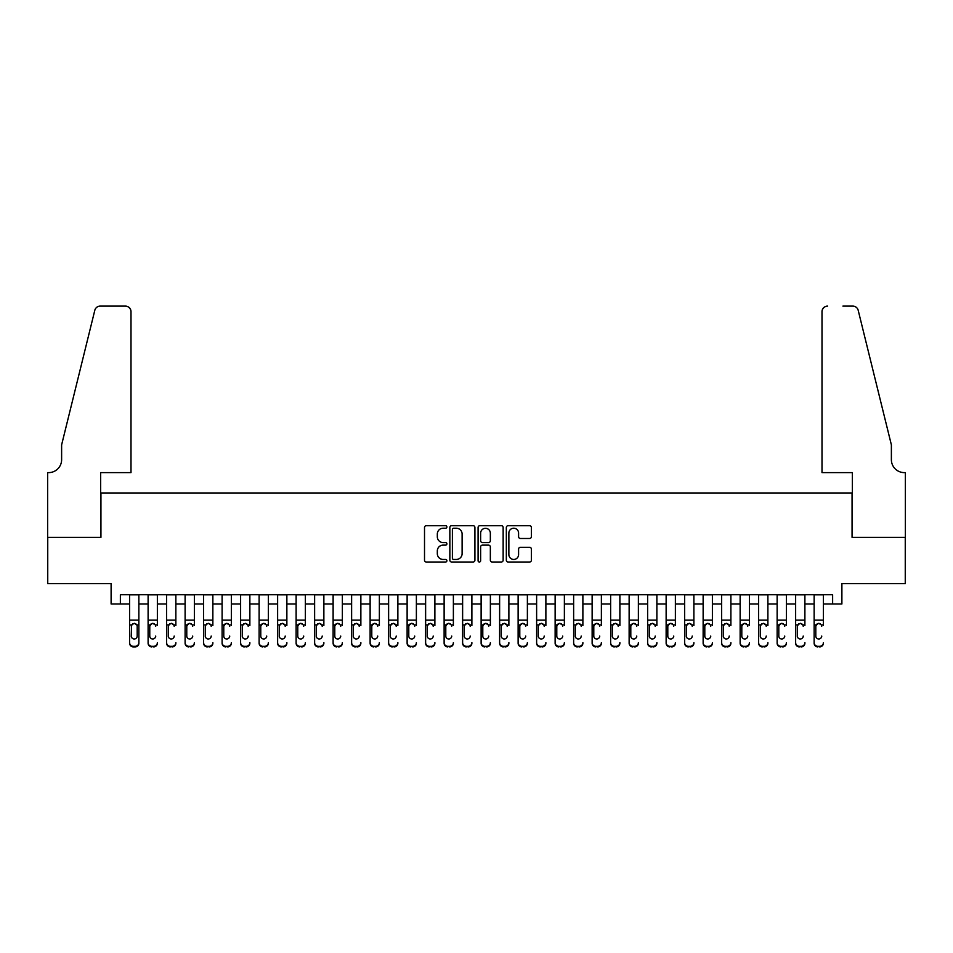 <?xml version="1.0" encoding="UTF-8"?>
<svg xmlns="http://www.w3.org/2000/svg" width="953" height="953" viewBox="0 0 953 953"><rect width="100%" height="100%" fill="white"/><g stroke="black" fill="none" stroke-linecap="round" stroke-linejoin="round"><path stroke-width="1.43" d="M446.897 526.949A1.275 1.275 0 0 0 445.623 525.687L426.336 525.687A1.811 1.811 0 0 0 424.514 527.497L424.514 560.185A1.811 1.811 0 0 0 426.336 562.008L445.623 562.008A1.275 1.275 0 0 0 446.897 560.733A1.275 1.275 0 0 0 445.623 559.459L443.133 559.459A5.813 5.813 0 0 1 437.32 553.645L437.32 550.929A5.813 5.813 0 0 1 443.133 545.116L445.623 545.116A1.275 1.275 0 0 0 446.897 543.841A1.275 1.275 0 0 0 445.623 542.567L443.133 542.567A5.813 5.813 0 0 1 437.32 536.765L437.32 534.037A5.813 5.813 0 0 1 443.133 528.224L445.623 528.224A1.275 1.275 0 0 0 446.897 526.949M529.57 538.481A1.811 1.811 0 0 0 531.393 536.67L531.393 527.497A1.811 1.811 0 0 0 529.57 525.687L508.14 525.687A1.811 1.811 0 0 0 506.329 527.497L506.329 560.185A1.811 1.811 0 0 0 508.14 562.008L529.57 562.008A1.811 1.811 0 0 0 531.393 560.185L531.393 549.107A1.811 1.811 0 0 0 529.57 547.296L520.398 547.296A1.811 1.811 0 0 0 518.587 549.107L518.587 554.598A4.86 4.86 0 0 1 513.727 559.459A4.86 4.86 0 0 1 508.866 554.598L508.866 533.084A4.86 4.86 0 0 1 513.727 528.224A4.86 4.86 0 0 1 518.587 533.084L518.587 536.67A1.811 1.811 0 0 0 520.398 538.481L529.57 538.481M120.364 603.976L120.364 594.72L832.636 594.72L832.636 603.976L841.892 603.976L841.892 583.617L905.255 583.617L905.255 537.373L852.065 537.373L852.065 492.963L100.935 492.963L100.935 537.373L47.745 537.373L47.745 583.617L111.108 583.617L111.108 603.976L129.608 603.976M474.916 527.497A1.811 1.811 0 0 0 473.093 525.687L451.662 525.687A1.811 1.811 0 0 0 449.852 527.497L449.852 560.185A1.811 1.811 0 0 0 451.662 562.008L473.093 562.008A1.811 1.811 0 0 0 474.916 560.185L474.916 527.497M479.907 525.687L501.338 525.687A1.811 1.811 0 0 1 503.148 527.497L503.148 560.185A1.811 1.811 0 0 1 501.338 562.008L492.165 562.008A1.811 1.811 0 0 1 490.342 560.185L490.342 546.927A1.811 1.811 0 0 0 488.532 545.116L482.444 545.116A1.811 1.811 0 0 0 480.634 546.927L480.634 560.733A1.275 1.275 0 0 1 479.359 562.008A1.275 1.275 0 0 1 478.084 560.733L478.084 527.497A1.811 1.811 0 0 1 479.907 525.687M138.864 603.976L148.108 603.976M157.364 603.976L166.608 603.976M175.864 603.976L185.108 603.976M194.364 603.976L203.608 603.976M212.864 603.976L222.109 603.976M231.365 603.976L240.609 603.976M249.865 603.976L259.121 603.976M268.365 603.976L277.621 603.976M286.865 603.976L296.121 603.976M305.365 603.976L314.621 603.976M323.865 603.976L333.121 603.976M342.365 603.976L351.621 603.976M360.865 603.976L370.121 603.976M379.365 603.976L388.621 603.976M397.866 603.976L407.122 603.976M416.378 603.976L425.622 603.976M434.878 603.976L444.122 603.976M453.378 603.976L462.622 603.976M471.878 603.976L481.122 603.976M490.378 603.976L499.622 603.976M508.878 603.976L518.122 603.976M527.378 603.976L536.622 603.976M545.878 603.976L555.134 603.976M564.379 603.976L573.635 603.976M582.879 603.976L592.135 603.976M601.379 603.976L610.635 603.976M619.879 603.976L629.135 603.976M638.379 603.976L647.635 603.976M656.879 603.976L666.135 603.976M675.379 603.976L684.635 603.976M693.879 603.976L703.135 603.976M712.391 603.976L721.635 603.976M730.891 603.976L740.136 603.976M749.392 603.976L758.636 603.976M767.892 603.976L777.136 603.976M786.392 603.976L795.636 603.976M804.892 603.976L814.136 603.976M823.392 603.976L832.636 603.976M453.664 528.224A1.275 1.275 0 0 0 452.389 529.499L452.389 558.184A1.275 1.275 0 0 0 453.664 559.459L456.296 559.459A5.813 5.813 0 0 0 462.11 553.645L462.11 534.037A5.813 5.813 0 0 0 456.296 528.224L453.664 528.224M490.342 533.18A4.86 4.86 0 0 0 485.494 528.319A4.86 4.86 0 0 0 480.634 533.18L480.634 540.756A1.811 1.811 0 0 0 482.444 542.567L488.532 542.567A1.811 1.811 0 0 0 490.342 540.756L490.342 533.18M129.608 625.502L129.608 642.644A3.705 3.669 -0 0 0 133.313 646.313L135.159 646.313A3.705 3.669 -0 0 0 138.864 642.644L138.864 643.227A3.705 3.669 180 0 1 135.159 646.896L135.159 646.313M137.196 636.032L137.196 626.288L137.196 636.032A2.954 2.942 180 0 1 134.23 638.975A2.954 2.942 180 0 0 137.196 636.032M131.276 636.616L131.276 636.032A2.954 2.942 180 0 0 134.23 638.975M132.693 623.75L131.276 626.061M135.779 623.75L134.23 623.31L136.863 624.93L137.196 626.288M138.864 594.72L138.864 642.644M129.608 594.72L129.608 643.227A3.705 3.669 180 0 0 133.313 646.896L135.159 646.896M129.608 624.93L131.597 624.93L131.276 636.032M131.597 624.93L134.23 623.31M131.002 472.617L131.002 311.655A5.551 5.551 0 0 0 125.451 306.104L100.196 306.104A5.551 5.551 0 0 0 94.8 310.333L61.623 444.86L61.623 459.668A12.949 12.949 0 0 1 48.663 472.617L47.65 472.617L47.65 537.373L100.661 537.373L100.661 472.617L131.002 472.617L131.002 311.655C130.644 308.307 128.798 306.461 125.451 306.104L110.095 306.104M94.8 310.333C96.217 307.283 96.217 307.283 94.8 310.333C96.217 307.283 96.217 307.283 94.8 310.333M61.623 459.668A12.949 12.949 0 0 1 48.663 472.617M821.998 472.617L821.998 311.655L821.998 472.617L852.339 472.617L852.339 537.373L905.35 537.373L905.35 472.617L904.337 472.617A12.949 12.949 0 0 1 891.377 459.668A12.949 12.949 0 0 0 904.337 472.617M881.203 403.607L858.2 310.333L891.377 444.86L891.377 459.668M842.905 306.104L852.804 306.104A5.551 5.551 0 0 1 858.2 310.333C856.783 307.283 856.783 307.283 858.2 310.333C856.783 307.283 856.783 307.283 858.2 310.333M827.549 306.104A5.551 5.551 0 0 0 821.998 311.655C822.356 308.307 824.202 306.461 827.549 306.104M148.108 594.72L148.108 642.644A3.705 3.669 -0 0 0 151.813 646.313L153.659 646.313A3.705 3.669 -0 0 0 157.364 642.644L157.364 643.227A3.705 3.669 180 0 1 153.659 646.896L153.659 646.313M157.364 625.502L157.364 594.72M155.696 636.616L155.696 636.032A2.954 2.942 180 0 1 152.73 638.975A2.954 2.942 180 0 0 155.696 636.032M149.776 636.616L149.776 636.032A2.954 2.942 180 0 0 152.73 638.975A2.954 2.942 180 0 1 149.776 636.032L149.776 626.061M151.193 623.75L149.776 626.288L150.097 624.93L152.73 623.31L155.363 624.93L155.696 626.288M154.279 623.75L152.73 623.31M166.608 594.72L166.608 642.644A3.705 3.669 -0 0 0 170.313 646.313L172.159 646.313A3.705 3.669 -0 0 0 175.864 642.644L175.864 643.227A3.705 3.669 180 0 1 172.159 646.896L172.159 646.313M175.864 625.502L175.864 594.72M174.196 636.616L174.196 636.032A2.954 2.942 180 0 1 171.23 638.975A2.954 2.942 180 0 0 174.196 636.032M168.276 636.616L168.276 636.032A2.954 2.942 180 0 0 171.23 638.975A2.954 2.942 180 0 1 168.276 636.032L168.276 626.061M169.694 623.75L168.276 626.288L168.598 624.93L171.23 623.31L173.863 624.93L174.196 626.288M172.779 623.75L171.23 623.31M185.108 594.72L185.108 642.644A3.705 3.669 -0 0 0 188.813 646.313L190.66 646.313A3.705 3.669 -0 0 0 194.364 642.644L194.364 643.227A3.705 3.669 180 0 1 190.66 646.896L190.66 646.313M194.364 625.502L194.364 594.72M192.697 636.616L192.697 636.032A2.954 2.942 180 0 1 189.742 638.975A2.954 2.942 180 0 0 192.697 636.032M186.776 636.616L186.776 636.032A2.954 2.942 180 0 0 189.742 638.975A2.954 2.942 180 0 1 186.776 636.032L186.776 626.061M188.194 623.75L186.776 626.288L187.11 624.93L189.742 623.31L192.375 624.93L192.697 626.288M191.279 623.75L189.742 623.31M203.608 594.72L203.608 642.644A3.705 3.669 -0 0 0 207.313 646.313L209.16 646.313A3.705 3.669 -0 0 0 212.864 642.644L212.864 643.227A3.705 3.669 180 0 1 209.16 646.896L209.16 646.313M212.864 625.502L212.864 594.72M211.197 636.616L211.197 636.032A2.954 2.942 180 0 1 208.242 638.975A2.954 2.942 180 0 0 211.197 636.032M205.276 636.616L205.276 636.032A2.954 2.942 180 0 0 208.242 638.975A2.954 2.942 180 0 1 205.276 636.032L205.276 626.061M206.694 623.75L205.276 626.288L205.61 624.93L208.242 623.31L210.875 624.93L211.197 626.288M209.779 623.75L208.242 623.31M151.813 646.313L153.659 646.896M151.813 646.896A3.705 3.669 180 0 1 148.108 643.227L148.108 642.644M170.313 646.313L172.159 646.896M170.313 646.896A3.705 3.669 180 0 1 166.608 643.227L166.608 642.644M188.813 646.313L190.66 646.896M188.813 646.896A3.705 3.669 180 0 1 185.108 643.227L185.108 642.644M207.313 646.313L209.16 646.896M207.313 646.896A3.705 3.669 180 0 1 203.608 643.227L203.608 642.644M222.109 594.72L222.109 642.644A3.705 3.669 -0 0 0 225.813 646.313L227.66 646.313A3.705 3.669 -0 0 0 231.365 642.644L231.365 643.227A3.705 3.669 180 0 1 227.66 646.896L227.66 646.313M231.365 625.502L231.365 594.72M229.697 636.616L229.697 636.032A2.954 2.942 180 0 1 226.743 638.975A2.954 2.942 180 0 0 229.697 636.032M223.776 636.616L223.776 636.032A2.954 2.942 180 0 0 226.743 638.975A2.954 2.942 180 0 1 223.776 636.032L223.776 626.061M225.194 623.75L223.776 626.288L224.11 624.93L226.743 623.31L229.375 624.93L229.697 626.288M228.279 623.75L226.743 623.31M225.813 646.313L227.66 646.896M225.813 646.896A3.705 3.669 180 0 1 222.109 643.227L222.109 642.644M240.609 594.72L240.609 642.644A3.705 3.669 -0 0 0 244.313 646.313L246.16 646.313A3.705 3.669 -0 0 0 249.865 642.644L249.865 643.227A3.705 3.669 180 0 1 246.16 646.896L246.16 646.313M249.865 625.502L249.865 594.72M248.197 636.616L248.197 636.032A2.954 2.942 180 0 1 245.243 638.975A2.954 2.942 180 0 0 248.197 636.032M242.276 636.616L242.276 636.032A2.954 2.942 180 0 0 245.243 638.975A2.954 2.942 180 0 1 242.276 636.032L242.276 626.061M243.694 623.75L242.276 626.288L242.61 624.93L245.243 623.31L247.875 624.93L248.197 626.288M246.779 623.75L245.243 623.31M244.313 646.313L246.16 646.896M244.313 646.896A3.705 3.669 180 0 1 240.609 643.227L240.609 642.644M259.121 594.72L259.121 642.644A3.705 3.669 -0 0 0 262.814 646.313L264.66 646.313A3.705 3.669 -0 0 0 268.365 642.644L268.365 643.227A3.705 3.669 180 0 1 264.66 646.896L264.66 646.313M268.365 625.502L268.365 594.72M266.697 636.616L266.697 636.032A2.954 2.942 180 0 1 263.743 638.975A2.954 2.942 180 0 0 266.697 636.032M260.777 636.616L260.777 636.032A2.954 2.942 180 0 0 263.743 638.975A2.954 2.942 180 0 1 260.777 636.032L260.777 626.061M262.194 623.75L260.777 626.288L261.11 624.93L263.743 623.31L266.375 624.93L266.697 626.288M265.279 623.75L263.743 623.31M262.814 646.313L264.66 646.896M262.814 646.896A3.705 3.669 180 0 1 259.121 643.227L259.121 642.644M277.621 594.72L277.621 642.644A3.705 3.669 -0 0 0 281.314 646.313L283.16 646.313A3.705 3.669 -0 0 0 286.865 642.644L286.865 643.227A3.705 3.669 180 0 1 283.16 646.896L283.16 646.313M286.865 625.502L286.865 594.72M285.197 636.616L285.197 636.032A2.954 2.942 180 0 1 282.243 638.975A2.954 2.942 180 0 0 285.197 636.032M279.277 636.616L279.277 636.032A2.954 2.942 180 0 0 282.243 638.975A2.954 2.942 180 0 1 279.277 636.032L279.277 626.061M280.694 623.75L279.277 626.288L279.61 624.93L282.243 623.31L284.876 624.93L285.197 626.288M283.78 623.75L282.243 623.31M281.314 646.313L283.16 646.896M281.314 646.896A3.705 3.669 180 0 1 277.621 643.227L277.621 642.644M296.121 594.72L296.121 642.644A3.705 3.669 -0 0 0 299.814 646.313L301.672 646.313A3.705 3.669 -0 0 0 305.365 642.644L305.365 643.227A3.705 3.669 180 0 1 301.672 646.896L301.672 646.313M305.365 625.502L305.365 594.72M303.697 636.616L303.697 636.032A2.954 2.942 180 0 1 300.743 638.975A2.954 2.942 180 0 0 303.697 636.032M297.777 636.616L297.777 636.032A2.954 2.942 180 0 0 300.743 638.975A2.954 2.942 180 0 1 297.777 636.032L297.777 626.061M299.194 623.75L297.777 626.288L298.11 624.93L300.743 623.31L303.376 624.93L303.697 626.288M302.292 623.75L300.743 623.31M299.814 646.313L301.672 646.896M299.814 646.896A3.705 3.669 180 0 1 296.121 643.227L296.121 642.644M314.621 594.72L314.621 642.644A3.705 3.669 -0 0 0 318.314 646.313L320.172 646.313A3.705 3.669 -0 0 0 323.865 642.644L323.865 643.227A3.705 3.669 180 0 1 320.172 646.896L320.172 646.313M323.865 625.502L323.865 594.72M322.197 636.616L322.197 636.032A2.954 2.942 180 0 1 319.243 638.975A2.954 2.942 180 0 0 322.197 636.032M316.277 636.616L316.277 636.032A2.954 2.942 180 0 0 319.243 638.975A2.954 2.942 180 0 1 316.277 636.032L316.277 626.061M317.694 623.75L316.277 626.288L316.61 624.93L319.243 623.31L321.876 624.93L322.197 626.288M320.792 623.75L319.243 623.31M318.314 646.313L320.172 646.896M318.314 646.896A3.705 3.669 180 0 1 314.621 643.227L314.621 642.644M333.121 594.72L333.121 642.644A3.705 3.669 -0 0 0 336.814 646.313L338.672 646.313A3.705 3.669 -0 0 0 342.365 642.644L342.365 643.227A3.705 3.669 180 0 1 338.672 646.896L338.672 646.313M342.365 625.502L342.365 594.72M340.709 636.616L340.709 636.032A2.954 2.942 180 0 1 337.743 638.975A2.954 2.942 180 0 0 340.709 636.032M334.789 636.616L334.789 636.032A2.954 2.942 180 0 0 337.743 638.975A2.954 2.942 180 0 1 334.789 636.032L334.789 626.061M336.195 623.75L334.789 626.288L335.111 624.93L337.743 623.31L340.376 624.93L340.709 626.288M339.292 623.75L337.743 623.31M336.814 646.313L338.672 646.896M336.814 646.896A3.705 3.669 180 0 1 333.121 643.227L333.121 642.644M351.621 594.72L351.621 642.644A3.705 3.669 -0 0 0 355.314 646.313L357.172 646.313A3.705 3.669 -0 0 0 360.865 642.644L360.865 643.227A3.705 3.669 180 0 1 357.172 646.896L357.172 646.313M360.865 625.502L360.865 594.72M359.21 636.616L359.21 636.032A2.954 2.942 180 0 1 356.243 638.975A2.954 2.942 180 0 0 359.21 636.032M353.289 636.616L353.289 636.032A2.954 2.942 180 0 0 356.243 638.975A2.954 2.942 180 0 1 353.289 636.032L353.289 626.061M354.695 623.75L353.289 626.288L353.611 624.93L356.243 623.31L358.876 624.93L359.21 626.288M357.792 623.75L356.243 623.31M355.314 646.313L357.172 646.896M355.314 646.896A3.705 3.669 180 0 1 351.621 643.227L351.621 642.644M370.121 594.72L370.121 642.644A3.705 3.669 -0 0 0 373.826 646.313L375.673 646.313A3.705 3.669 -0 0 0 379.365 642.644L379.365 643.227A3.705 3.669 180 0 1 375.673 646.896L375.673 646.313M379.365 625.502L379.365 594.72M377.71 636.616L377.71 636.032A2.954 2.942 180 0 1 374.743 638.975A2.954 2.942 180 0 0 377.71 636.032M371.789 636.616L371.789 636.032A2.954 2.942 180 0 0 374.743 638.975A2.954 2.942 180 0 1 371.789 636.032L371.789 626.061M373.195 623.75L371.789 626.288L372.111 624.93L374.743 623.31L377.376 624.93L377.71 626.288M376.292 623.75L374.743 623.31M373.826 646.313L375.673 646.896M373.826 646.896A3.705 3.669 180 0 1 370.121 643.227L370.121 642.644M388.621 594.72L388.621 642.644A3.705 3.669 -0 0 0 392.326 646.313L394.173 646.313A3.705 3.669 -0 0 0 397.866 642.644L397.866 643.227A3.705 3.669 180 0 1 394.173 646.896L394.173 646.313M397.866 625.502L397.866 594.72M396.21 636.616L396.21 636.032A2.954 2.942 180 0 1 393.244 638.975A2.954 2.942 180 0 0 396.21 636.032M390.289 636.616L390.289 636.032A2.954 2.942 180 0 0 393.244 638.975A2.954 2.942 180 0 1 390.289 636.032L390.289 626.061M391.707 623.75L390.289 626.288L390.611 624.93L393.244 623.31L395.876 624.93L396.21 626.288M394.792 623.75L393.244 623.31M392.326 646.313L394.173 646.896M392.326 646.896A3.705 3.669 180 0 1 388.621 643.227L388.621 642.644M407.122 594.72L407.122 642.644A3.705 3.669 -0 0 0 410.826 646.313L412.673 646.313A3.705 3.669 -0 0 0 416.378 642.644L416.378 643.227A3.705 3.669 180 0 1 412.673 646.896L412.673 646.313M416.378 625.502L416.378 594.72M414.71 636.616L414.71 636.032A2.954 2.942 180 0 1 411.744 638.975A2.954 2.942 180 0 0 414.71 636.032M408.789 636.616L408.789 636.032A2.954 2.942 180 0 0 411.744 638.975A2.954 2.942 180 0 1 408.789 636.032L408.789 626.061M410.207 623.75L408.789 626.288L409.111 624.93L411.744 623.31L414.376 624.93L414.71 626.288M413.292 623.75L411.744 623.31M410.826 646.313L412.673 646.896M410.826 646.896A3.705 3.669 180 0 1 407.122 643.227L407.122 642.644M425.622 594.72L425.622 642.644A3.705 3.669 -0 0 0 429.326 646.313L431.173 646.313A3.705 3.669 -0 0 0 434.878 642.644L434.878 643.227A3.705 3.669 180 0 1 431.173 646.896L431.173 646.313M434.878 625.502L434.878 594.72M433.21 636.616L433.21 636.032A2.954 2.942 180 0 1 430.244 638.975A2.954 2.942 180 0 0 433.21 636.032M427.289 636.616L427.289 636.032A2.954 2.942 180 0 0 430.244 638.975A2.954 2.942 180 0 1 427.289 636.032L427.289 626.061M428.707 623.75L427.289 626.288L427.611 624.93L430.244 623.31L432.876 624.93L433.21 626.288M431.792 623.75L430.244 623.31M429.326 646.313L431.173 646.896M429.326 646.896A3.705 3.669 180 0 1 425.622 643.227L425.622 642.644M444.122 594.72L444.122 642.644A3.705 3.669 -0 0 0 447.827 646.313L449.673 646.313A3.705 3.669 -0 0 0 453.378 642.644L453.378 643.227A3.705 3.669 180 0 1 449.673 646.896L449.673 646.313M453.378 625.502L453.378 594.72M451.71 636.616L451.71 636.032A2.954 2.942 180 0 1 448.744 638.975A2.954 2.942 180 0 0 451.71 636.032M445.79 636.616L445.79 636.032A2.954 2.942 180 0 0 448.744 638.975A2.954 2.942 180 0 1 445.79 636.032L445.79 626.061M447.207 623.75L445.79 626.288L446.111 624.93L448.744 623.31L451.377 624.93L451.71 626.288M450.292 623.75L448.744 623.31M447.827 646.313L449.673 646.896M447.827 646.896A3.705 3.669 180 0 1 444.122 643.227L444.122 642.644M462.622 594.72L462.622 642.644A3.705 3.669 -0 0 0 466.327 646.313L468.173 646.313A3.705 3.669 -0 0 0 471.878 642.644L471.878 643.227A3.705 3.669 180 0 1 468.173 646.896L468.173 646.313M471.878 625.502L471.878 594.72M470.21 636.616L470.21 636.032A2.954 2.942 180 0 1 467.244 638.975A2.954 2.942 180 0 0 470.21 636.032M464.29 636.616L464.29 636.032A2.954 2.942 180 0 0 467.244 638.975A2.954 2.942 180 0 1 464.29 636.032L464.29 626.061M465.707 623.75L464.29 626.288L464.611 624.93L467.244 623.31L469.877 624.93L470.21 626.288M468.793 623.75L467.244 623.31M466.327 646.313L468.173 646.896M466.327 646.896A3.705 3.669 180 0 1 462.622 643.227L462.622 642.644M481.122 594.72L481.122 642.644A3.705 3.669 -0 0 0 484.827 646.313L486.673 646.313A3.705 3.669 -0 0 0 490.378 642.644L490.378 643.227A3.705 3.669 180 0 1 486.673 646.896L486.673 646.313M490.378 625.502L490.378 594.72M488.71 636.616L488.71 636.032A2.954 2.942 180 0 1 485.756 638.975A2.954 2.942 180 0 0 488.71 636.032M482.79 636.616L482.79 636.032A2.954 2.942 180 0 0 485.756 638.975A2.954 2.942 180 0 1 482.79 636.032L482.79 626.061M484.207 623.75L482.79 626.288L483.123 624.93L485.756 623.31L488.389 624.93L488.71 626.288M487.293 623.75L485.756 623.31M484.827 646.313L486.673 646.896M484.827 646.896A3.705 3.669 180 0 1 481.122 643.227L481.122 642.644M499.622 594.72L499.622 642.644A3.705 3.669 -0 0 0 503.327 646.313L505.173 646.313A3.705 3.669 -0 0 0 508.878 642.644L508.878 643.227A3.705 3.669 180 0 1 505.173 646.896L505.173 646.313M508.878 625.502L508.878 594.72M507.21 636.616L507.21 636.032A2.954 2.942 180 0 1 504.256 638.975A2.954 2.942 180 0 0 507.21 636.032M501.29 636.616L501.29 636.032A2.954 2.942 180 0 0 504.256 638.975A2.954 2.942 180 0 1 501.29 636.032L501.29 626.061M502.707 623.75L501.29 626.288L501.623 624.93L504.256 623.31L506.889 624.93L507.21 626.288M505.793 623.75L504.256 623.31M503.327 646.313L505.173 646.896M503.327 646.896A3.705 3.669 180 0 1 499.622 643.227L499.622 642.644M518.122 594.72L518.122 642.644A3.705 3.669 -0 0 0 521.827 646.313L523.673 646.313A3.705 3.669 -0 0 0 527.378 642.644L527.378 643.227A3.705 3.669 180 0 1 523.673 646.896L523.673 646.313M527.378 625.502L527.378 594.72M525.711 636.616L525.711 636.032A2.954 2.942 180 0 1 522.756 638.975A2.954 2.942 180 0 0 525.711 636.032M519.79 636.616L519.79 636.032A2.954 2.942 180 0 0 522.756 638.975A2.954 2.942 180 0 1 519.79 636.032L519.79 626.061M521.208 623.75L519.79 626.288L520.124 624.93L522.756 623.31L525.389 624.93L525.711 626.288M524.293 623.75L522.756 623.31M521.827 646.313L523.673 646.896M521.827 646.896A3.705 3.669 180 0 1 518.122 643.227L518.122 642.644M536.622 594.72L536.622 642.644A3.705 3.669 -0 0 0 540.327 646.313L542.174 646.313A3.705 3.669 -0 0 0 545.878 642.644L545.878 643.227A3.705 3.669 180 0 1 542.174 646.896L542.174 646.313M545.878 625.502L545.878 594.72M544.211 636.616L544.211 636.032A2.954 2.942 180 0 1 541.256 638.975A2.954 2.942 180 0 0 544.211 636.032M538.29 636.616L538.29 636.032A2.954 2.942 180 0 0 541.256 638.975A2.954 2.942 180 0 1 538.29 636.032L538.29 626.061M539.708 623.75L538.29 626.288L538.624 624.93L541.256 623.31L543.889 624.93L544.211 626.288M542.793 623.75L541.256 623.31M540.327 646.313L542.174 646.896M540.327 646.896A3.705 3.669 180 0 1 536.622 643.227L536.622 642.644M555.134 594.72L555.134 642.644A3.705 3.669 -0 0 0 558.827 646.313L560.674 646.313A3.705 3.669 -0 0 0 564.379 642.644L564.379 643.227A3.705 3.669 180 0 1 560.674 646.896L560.674 646.313M564.379 625.502L564.379 594.72M562.711 636.616L562.711 636.032A2.954 2.942 180 0 1 559.756 638.975A2.954 2.942 180 0 0 562.711 636.032M556.79 636.616L556.79 636.032A2.954 2.942 180 0 0 559.756 638.975A2.954 2.942 180 0 1 556.79 636.032L556.79 626.061M558.208 623.75L556.79 626.288L557.124 624.93L559.756 623.31L562.389 624.93L562.711 626.288M561.293 623.75L559.756 623.31M558.827 646.313L560.674 646.896M558.827 646.896A3.705 3.669 180 0 1 555.134 643.227L555.134 642.644M573.635 594.72L573.635 642.644A3.705 3.669 -0 0 0 577.327 646.313L579.174 646.313A3.705 3.669 -0 0 0 582.879 642.644L582.879 643.227A3.705 3.669 180 0 1 579.174 646.896L579.174 646.313M582.879 625.502L582.879 594.72M581.211 636.616L581.211 636.032A2.954 2.942 180 0 1 578.257 638.975A2.954 2.942 180 0 0 581.211 636.032M575.29 636.616L575.29 636.032A2.954 2.942 180 0 0 578.257 638.975A2.954 2.942 180 0 1 575.29 636.032L575.29 626.061M576.708 623.75L575.29 626.288L575.624 624.93L578.257 623.31L580.889 624.93L581.211 626.288M579.805 623.75L578.257 623.31M577.327 646.313L579.174 646.896M577.327 646.896A3.705 3.669 180 0 1 573.635 643.227L573.635 642.644M592.135 594.72L592.135 642.644A3.705 3.669 -0 0 0 595.828 646.313L597.686 646.313A3.705 3.669 -0 0 0 601.379 642.644L601.379 643.227A3.705 3.669 180 0 1 597.686 646.896L597.686 646.313M601.379 625.502L601.379 594.72M599.711 636.616L599.711 636.032A2.954 2.942 180 0 1 596.757 638.975A2.954 2.942 180 0 0 599.711 636.032M593.79 636.616L593.79 636.032A2.954 2.942 180 0 0 596.757 638.975A2.954 2.942 180 0 1 593.79 636.032L593.79 626.061M595.208 623.75L593.79 626.288L594.124 624.93L596.757 623.31L599.389 624.93L599.711 626.288M598.305 623.75L596.757 623.31M595.828 646.313L597.686 646.896M595.828 646.896A3.705 3.669 180 0 1 592.135 643.227L592.135 642.644M610.635 594.72L610.635 642.644A3.705 3.669 -0 0 0 614.328 646.313L616.186 646.313A3.705 3.669 -0 0 0 619.879 642.644L619.879 643.227A3.705 3.669 180 0 1 616.186 646.896L616.186 646.313M619.879 625.502L619.879 594.72M618.211 636.616L618.211 636.032A2.954 2.942 180 0 1 615.257 638.975A2.954 2.942 180 0 0 618.211 636.032M612.291 636.616L612.291 636.032A2.954 2.942 180 0 0 615.257 638.975A2.954 2.942 180 0 1 612.291 636.032L612.291 626.061M613.708 623.75L612.291 626.288L612.624 624.93L615.257 623.31L617.889 624.93L618.211 626.288M616.805 623.75L615.257 623.31M614.328 646.313L616.186 646.896M614.328 646.896A3.705 3.669 180 0 1 610.635 643.227L610.635 642.644M629.135 594.72L629.135 642.644A3.705 3.669 -0 0 0 632.828 646.313L634.686 646.313A3.705 3.669 -0 0 0 638.379 642.644L638.379 643.227A3.705 3.669 180 0 1 634.686 646.896L634.686 646.313M638.379 625.502L638.379 594.72M636.723 636.616L636.723 636.032A2.954 2.942 180 0 1 633.757 638.975A2.954 2.942 180 0 0 636.723 636.032M630.803 636.616L630.803 636.032A2.954 2.942 180 0 0 633.757 638.975A2.954 2.942 180 0 1 630.803 636.032L630.803 626.061M632.208 623.75L630.803 626.288L631.124 624.93L633.757 623.31L636.39 624.93L636.723 626.288M635.306 623.75L633.757 623.31M632.828 646.313L634.686 646.896M632.828 646.896A3.705 3.669 180 0 1 629.135 643.227L629.135 642.644M647.635 594.72L647.635 642.644A3.705 3.669 -0 0 0 651.328 646.313L653.186 646.313A3.705 3.669 -0 0 0 656.879 642.644L656.879 643.227A3.705 3.669 180 0 1 653.186 646.896L653.186 646.313M656.879 625.502L656.879 594.72M655.223 636.616L655.223 636.032A2.954 2.942 180 0 1 652.257 638.975A2.954 2.942 180 0 0 655.223 636.032M649.303 636.616L649.303 636.032A2.954 2.942 180 0 0 652.257 638.975A2.954 2.942 180 0 1 649.303 636.032L649.303 626.061M650.708 623.75L649.303 626.288L649.624 624.93L652.257 623.31L654.89 624.93L655.223 626.288M653.806 623.75L652.257 623.31M651.328 646.313L653.186 646.896M651.328 646.896A3.705 3.669 180 0 1 647.635 643.227L647.635 642.644M666.135 594.72L666.135 642.644A3.705 3.669 -0 0 0 669.84 646.313L671.686 646.313A3.705 3.669 -0 0 0 675.379 642.644L675.379 643.227A3.705 3.669 180 0 1 671.686 646.896L671.686 646.313M675.379 625.502L675.379 594.72M673.723 636.616L673.723 636.032A2.954 2.942 180 0 1 670.757 638.975A2.954 2.942 180 0 0 673.723 636.032M667.803 636.616L667.803 636.032A2.954 2.942 180 0 0 670.757 638.975A2.954 2.942 180 0 1 667.803 636.032L667.803 626.061M669.22 623.75L667.803 626.288L668.124 624.93L670.757 623.31L673.39 624.93L673.723 626.288M672.306 623.75L670.757 623.31M669.84 646.313L671.686 646.896M669.84 646.896A3.705 3.669 180 0 1 666.135 643.227L666.135 642.644M684.635 594.72L684.635 642.644A3.705 3.669 -0 0 0 688.34 646.313L690.186 646.313A3.705 3.669 -0 0 0 693.879 642.644L693.879 643.227A3.705 3.669 180 0 1 690.186 646.896L690.186 646.313M693.879 625.502L693.879 594.72M692.223 636.616L692.223 636.032A2.954 2.942 180 0 1 689.257 638.975A2.954 2.942 180 0 0 692.223 636.032M686.303 636.616L686.303 636.032A2.954 2.942 180 0 0 689.257 638.975A2.954 2.942 180 0 1 686.303 636.032L686.303 626.061M687.721 623.75L686.303 626.288L686.625 624.93L689.257 623.31L691.89 624.93L692.223 626.288M690.806 623.75L689.257 623.31M688.34 646.313L690.186 646.896M688.34 646.896A3.705 3.669 180 0 1 684.635 643.227L684.635 642.644M703.135 594.72L703.135 642.644A3.705 3.669 -0 0 0 706.84 646.313L708.687 646.313A3.705 3.669 -0 0 0 712.391 642.644L712.391 643.227A3.705 3.669 180 0 1 708.687 646.896L708.687 646.313M712.391 625.502L712.391 594.72M710.724 636.616L710.724 636.032A2.954 2.942 180 0 1 707.757 638.975A2.954 2.942 180 0 0 710.724 636.032M704.803 636.616L704.803 636.032A2.954 2.942 180 0 0 707.757 638.975A2.954 2.942 180 0 1 704.803 636.032L704.803 626.061M706.221 623.75L704.803 626.288L705.125 624.93L707.757 623.31L710.39 624.93L710.724 626.288M709.306 623.75L707.757 623.31M706.84 646.313L708.687 646.896M706.84 646.896A3.705 3.669 180 0 1 703.135 643.227L703.135 642.644M721.635 594.72L721.635 642.644A3.705 3.669 -0 0 0 725.34 646.313L727.187 646.313A3.705 3.669 -0 0 0 730.891 642.644L730.891 643.227A3.705 3.669 180 0 1 727.187 646.896L727.187 646.313M730.891 625.502L730.891 594.72M729.224 636.616L729.224 636.032A2.954 2.942 180 0 1 726.257 638.975A2.954 2.942 180 0 0 729.224 636.032M723.303 636.616L723.303 636.032A2.954 2.942 180 0 0 726.257 638.975A2.954 2.942 180 0 1 723.303 636.032L723.303 626.061M724.721 623.75L723.303 626.288L723.625 624.93L726.257 623.31L728.89 624.93L729.224 626.288M727.806 623.75L726.257 623.31M725.34 646.313L727.187 646.896M725.34 646.896A3.705 3.669 180 0 1 721.635 643.227L721.635 642.644M740.136 594.72L740.136 642.644A3.705 3.669 -0 0 0 743.84 646.313L745.687 646.313A3.705 3.669 -0 0 0 749.392 642.644L749.392 643.227A3.705 3.669 180 0 1 745.687 646.896L745.687 646.313M749.392 625.502L749.392 594.72M747.724 636.616L747.724 636.032A2.954 2.942 180 0 1 744.758 638.975A2.954 2.942 180 0 0 747.724 636.032M741.803 636.616L741.803 636.032A2.954 2.942 180 0 0 744.758 638.975A2.954 2.942 180 0 1 741.803 636.032L741.803 626.061M743.221 623.75L741.803 626.288L742.125 624.93L744.758 623.31L747.39 624.93L747.724 626.288M746.306 623.75L744.758 623.31M743.84 646.313L745.687 646.896M743.84 646.896A3.705 3.669 180 0 1 740.136 643.227L740.136 642.644M758.636 594.72L758.636 642.644A3.705 3.669 -0 0 0 762.34 646.313L764.187 646.313A3.705 3.669 -0 0 0 767.892 642.644L767.892 643.227A3.705 3.669 180 0 1 764.187 646.896L764.187 646.313M767.892 625.502L767.892 594.72M766.224 636.616L766.224 636.032A2.954 2.942 180 0 1 763.258 638.975A2.954 2.942 180 0 0 766.224 636.032M760.303 636.616L760.303 636.032A2.954 2.942 180 0 0 763.258 638.975A2.954 2.942 180 0 1 760.303 636.032L760.303 626.061M761.721 623.75L760.303 626.288L760.625 624.93L763.258 623.31L765.89 624.93L766.224 626.288M764.806 623.75L763.258 623.31M762.34 646.313L764.187 646.896M762.34 646.896A3.705 3.669 180 0 1 758.636 643.227L758.636 642.644M777.136 594.72L777.136 642.644A3.705 3.669 -0 0 0 780.841 646.313L782.687 646.313A3.705 3.669 -0 0 0 786.392 642.644L786.392 643.227A3.705 3.669 180 0 1 782.687 646.896L782.687 646.313M786.392 625.502L786.392 594.72M784.724 636.616L784.724 636.032A2.954 2.942 180 0 1 781.77 638.975A2.954 2.942 180 0 0 784.724 636.032M778.804 636.616L778.804 636.032A2.954 2.942 180 0 0 781.77 638.975A2.954 2.942 180 0 1 778.804 636.032L778.804 626.061M780.221 623.75L778.804 626.288L779.137 624.93L781.77 623.31L784.402 624.93L784.724 626.288M783.306 623.75L781.77 623.31M780.841 646.313L782.687 646.896M780.841 646.896A3.705 3.669 180 0 1 777.136 643.227L777.136 642.644M795.636 594.72L795.636 642.644A3.705 3.669 -0 0 0 799.341 646.313L801.187 646.313A3.705 3.669 -0 0 0 804.892 642.644L804.892 643.227A3.705 3.669 180 0 1 801.187 646.896L801.187 646.313M804.892 625.502L804.892 594.72M803.224 636.616L803.224 636.032A2.954 2.942 180 0 1 800.27 638.975A2.954 2.942 180 0 0 803.224 636.032M797.304 636.616L797.304 636.032A2.954 2.942 180 0 0 800.27 638.975A2.954 2.942 180 0 1 797.304 636.032L797.304 626.061M798.721 623.75L797.304 626.288L797.637 624.93L800.27 623.31L802.902 624.93L803.224 626.288M801.807 623.75L800.27 623.31M799.341 646.313L801.187 646.896M799.341 646.896A3.705 3.669 180 0 1 795.636 643.227L795.636 642.644M814.136 594.72L814.136 642.644A3.705 3.669 -0 0 0 817.841 646.313L819.687 646.313A3.705 3.669 -0 0 0 823.392 642.644L823.392 643.227A3.705 3.669 180 0 1 819.687 646.896L819.687 646.313M823.392 625.502L823.392 594.72M821.724 636.616L821.724 636.032A2.954 2.942 180 0 1 818.77 638.975A2.954 2.942 180 0 0 821.724 636.032M815.804 636.616L815.804 636.032A2.954 2.942 180 0 0 818.77 638.975A2.954 2.942 180 0 1 815.804 636.032L815.804 626.061M817.221 623.75L815.804 626.288L816.137 624.93L818.77 623.31L821.403 624.93L821.724 626.288M820.307 623.75L818.77 623.31M817.841 646.313L819.687 646.896M817.841 646.896A3.705 3.669 180 0 1 814.136 643.227L814.136 642.644M136.863 624.93L138.864 624.93M129.608 620.141L138.864 620.141M129.608 594.851L138.864 594.851M155.363 624.93L157.364 624.93M148.108 624.93L150.097 624.93M148.108 620.141L157.364 620.141M148.108 594.851L157.364 594.851M173.863 624.93L175.864 624.93M166.608 624.93L168.598 624.93M166.608 620.141L175.864 620.141M166.608 594.851L175.864 594.851M192.375 624.93L194.364 624.93M185.108 624.93L187.11 624.93M185.108 620.141L194.364 620.141M185.108 594.851L194.364 594.851M210.875 624.93L212.864 624.93M203.608 624.93L205.61 624.93M203.608 620.141L212.864 620.141M203.608 594.851L212.864 594.851M229.375 624.93L231.365 624.93M222.109 624.93L224.11 624.93M222.109 620.141L231.365 620.141M222.109 594.851L231.365 594.851M247.875 624.93L249.865 624.93M240.609 624.93L242.61 624.93M240.609 620.141L249.865 620.141M240.609 594.851L249.865 594.851M266.375 624.93L268.365 624.93M259.121 624.93L261.11 624.93M259.121 620.141L268.365 620.141M259.121 594.851L268.365 594.851M284.876 624.93L286.865 624.93M277.621 624.93L279.61 624.93M277.621 620.141L286.865 620.141M277.621 594.851L286.865 594.851M303.376 624.93L305.365 624.93M296.121 624.93L298.11 624.93M296.121 620.141L305.365 620.141M296.121 594.851L305.365 594.851M321.876 624.93L323.865 624.93M314.621 624.93L316.61 624.93M314.621 620.141L323.865 620.141M314.621 594.851L323.865 594.851M340.376 624.93L342.365 624.93M333.121 624.93L335.111 624.93M333.121 620.141L342.365 620.141M333.121 594.851L342.365 594.851M358.876 624.93L360.865 624.93M351.621 624.93L353.611 624.93M351.621 620.141L360.865 620.141M351.621 594.851L360.865 594.851M377.376 624.93L379.365 624.93M370.121 624.93L372.111 624.93M370.121 620.141L379.365 620.141M370.121 594.851L379.365 594.851M395.876 624.93L397.866 624.93M388.621 624.93L390.611 624.93M388.621 620.141L397.866 620.141M388.621 594.851L397.866 594.851M414.376 624.93L416.378 624.93M407.122 624.93L409.111 624.93M407.122 620.141L416.378 620.141M407.122 594.851L416.378 594.851M432.876 624.93L434.878 624.93M425.622 624.93L427.611 624.93M425.622 620.141L434.878 620.141M425.622 594.851L434.878 594.851M451.377 624.93L453.378 624.93M444.122 624.93L446.111 624.93M444.122 620.141L453.378 620.141M444.122 594.851L453.378 594.851M469.877 624.93L471.878 624.93M462.622 624.93L464.611 624.93M462.622 620.141L471.878 620.141M462.622 594.851L471.878 594.851M488.389 624.93L490.378 624.93M481.122 624.93L483.123 624.93M481.122 620.141L490.378 620.141M481.122 594.851L490.378 594.851M506.889 624.93L508.878 624.93M499.622 624.93L501.623 624.93M499.622 620.141L508.878 620.141M499.622 594.851L508.878 594.851M525.389 624.93L527.378 624.93M518.122 624.93L520.124 624.93M518.122 620.141L527.378 620.141M518.122 594.851L527.378 594.851M543.889 624.93L545.878 624.93M536.622 624.93L538.624 624.93M536.622 620.141L545.878 620.141M536.622 594.851L545.878 594.851M562.389 624.93L564.379 624.93M555.134 624.93L557.124 624.93M555.134 620.141L564.379 620.141M555.134 594.851L564.379 594.851M580.889 624.93L582.879 624.93M573.635 624.93L575.624 624.93M573.635 620.141L582.879 620.141M573.635 594.851L582.879 594.851M599.389 624.93L601.379 624.93M592.135 624.93L594.124 624.93M592.135 620.141L601.379 620.141M592.135 594.851L601.379 594.851M617.889 624.93L619.879 624.93M610.635 624.93L612.624 624.93M610.635 620.141L619.879 620.141M610.635 594.851L619.879 594.851M636.39 624.93L638.379 624.93M629.135 624.93L631.124 624.93M629.135 620.141L638.379 620.141M629.135 594.851L638.379 594.851M654.89 624.93L656.879 624.93M647.635 624.93L649.624 624.93M647.635 620.141L656.879 620.141M647.635 594.851L656.879 594.851M673.39 624.93L675.379 624.93M666.135 624.93L668.124 624.93M666.135 620.141L675.379 620.141M666.135 594.851L675.379 594.851M691.89 624.93L693.879 624.93M684.635 624.93L686.625 624.93M684.635 620.141L693.879 620.141M684.635 594.851L693.879 594.851M710.39 624.93L712.391 624.93M703.135 624.93L705.125 624.93M703.135 620.141L712.391 620.141M703.135 594.851L712.391 594.851M728.89 624.93L730.891 624.93M721.635 624.93L723.625 624.93M721.635 620.141L730.891 620.141M721.635 594.851L730.891 594.851M747.39 624.93L749.392 624.93M740.136 624.93L742.125 624.93M740.136 620.141L749.392 620.141M740.136 594.851L749.392 594.851M765.89 624.93L767.892 624.93M758.636 624.93L760.625 624.93M758.636 620.141L767.892 620.141M758.636 594.851L767.892 594.851M784.402 624.93L786.392 624.93M777.136 624.93L779.137 624.93M777.136 620.141L786.392 620.141M777.136 594.851L786.392 594.851M802.902 624.93L804.892 624.93M795.636 624.93L797.637 624.93M795.636 620.141L804.892 620.141M795.636 594.851L804.892 594.851M821.403 624.93L823.392 624.93M814.136 624.93L816.137 624.93M814.136 620.141L823.392 620.141M814.136 594.851L823.392 594.851"/></g></svg>
